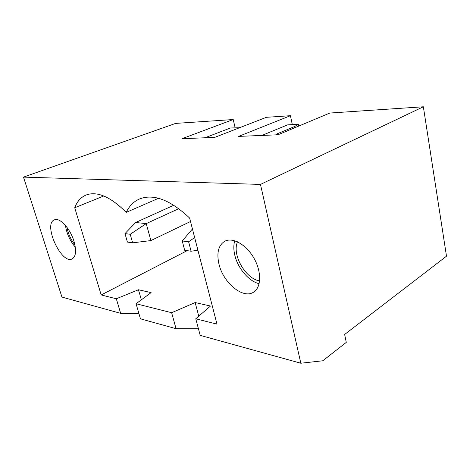 <?xml version="1.0" encoding="UTF-8"?>
<svg xmlns="http://www.w3.org/2000/svg" width="470" height="470" viewBox="0 0 470 470"><rect width="100%" height="100%" fill="white"/><g stroke="black" fill="none" stroke-linecap="round" stroke-linejoin="round"><path stroke-width="0.7" d="M73.972 241.269C76.563 250.698 75.952 256.585 72.145 258.923C61.394 264.786 42.729 223.826 54.402 219.843C59.678 217.146 70.253 228.543 73.972 241.269M195.773 318.789L216.97 324.13L189.621 218.045C170.228 199.826 153.49 193.487 139.42 199.016C133.65 201.565 129.244 206.019 126.207 212.37C110.579 196.766 97.231 190.973 86.157 194.991C80.946 197.159 77.139 201.418 74.724 207.763L101.197 294.96L116.307 298.767L138.468 289.755L151.099 292.604L136.071 303.743L171.638 312.709L195.144 302.557L210.495 306.023L195.773 318.789L200.191 335.369L300.818 363.228L260.468 184.416L423.353 106.772L446.5 256.191L344.651 334.464L346.267 342.401L322.778 360.778L300.818 363.228M292.293 124.626L290.437 115.696L266.39 117.306L214.749 137.375L182.019 138.715L233.226 119.533L175.651 123.398L23.5 177.114L260.468 184.416M23.5 177.114L61.952 297.093L120.649 313.343L116.307 298.767M218.967 264.075C216.482 252.942 218.391 245.346 224.689 241.286C232.568 236.921 246.239 244.5 253.947 258.153C261.761 271.754 261.349 287.581 253.536 292.187C242.955 299.367 223.115 282.658 218.967 264.075M290.437 115.696L238.619 136.394L277.987 134.784L329.834 113.047L423.353 106.772M233.226 119.533L235.118 127.734M259.135 283.716C248.83 281.33 237.832 268.311 234.824 255.298C233.531 249.858 233.502 245.011 234.736 240.758M171.638 312.709L176.044 328.683L140.448 318.825L136.071 303.743M198.422 328.736L176.044 328.683M75.317 247.208C69.983 240.857 66.693 233.596 65.448 225.436M298.679 126.107L298.303 124.297L287.575 124.879L261.872 135.442M239.536 127.746L230.423 127.993L204.961 137.775M138.932 313.602L120.649 313.343M187.16 250.657L101.197 294.96M158.543 198.299L126.207 212.37M103.764 195.978L74.724 207.763M138.468 289.755L141.364 299.825M237.55 128.516L239.477 127.499M279.703 134.062L276.231 134.209L294.666 126.518L298.303 124.297M294.907 127.687L294.666 126.518M195.144 302.557L198.757 316.204M124.985 233.602L127.411 242.085L132.646 242.837L130.219 234.277L124.985 233.602L135.66 222.492L173.841 205.237M190.514 221.505L150.899 240.57L132.646 242.837M135.66 222.492L146.217 223.608L178.812 208.657M130.219 234.277L146.217 223.608L150.899 240.57M182.231 240.963L184.687 250.304L191.079 251.221L188.623 241.786L182.231 240.963L192.436 228.949M197.935 250.287L191.079 251.221M194.656 237.573L188.623 241.786M74.883 244.758C70.811 239.618 68.191 233.825 67.016 227.398M259.616 280.884C246.85 279.204 233.496 257.977 236.598 244.576L237.391 241.774"/></g></svg>
